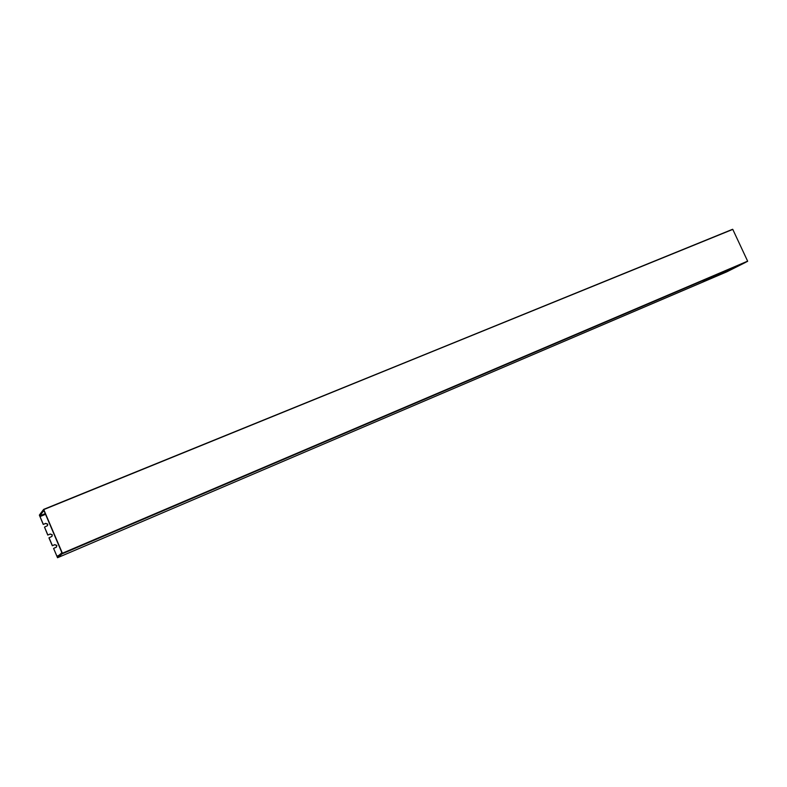<?xml version="1.0" encoding="UTF-8"?>
<svg xmlns="http://www.w3.org/2000/svg" width="787" height="787" viewBox="0 0 787 787"><rect width="100%" height="100%" fill="white"/><g stroke="black" fill="none" stroke-linecap="round" stroke-linejoin="round"><path stroke-width="1.18" d="M44.111 511.009L43.639 509.396L732.786 229.391L43.757 509.582L62.389 553.231L747.63 261.156L732.786 229.391M61.878 552.622L43.728 510.045M746.155 262.091L62.114 553.773L747.591 261.373L62.114 553.773L61.74 552.307M43.757 509.582L732.608 229.283M56.398 547.142L56.723 545.509L54.677 544.742L52.316 545.735L48.951 537.855L51.972 536.38L52.276 534.776L50.23 533.999L47.771 535.081L44.505 527.103L47.869 534.983M51.922 536.429L52.188 534.875L50.142 534.098L47.771 535.081M49.05 537.757L52.414 545.647L54.775 544.653L56.821 545.421L56.448 547.103L53.595 548.421L56.92 556.202L58.897 555.366M44.505 527.103L47.495 525.677L47.741 524.142L45.695 523.365L43.236 524.447L39.36 515.111L43.226 509.946L44.131 511.097M47.446 525.726L47.653 524.25L45.607 523.473L43.236 524.447M45.676 514.255L40.009 516.577L43.324 524.339M745.692 262.297L726.696 271.761L743.085 263.448L713.111 277.565L728.496 269.666L710.572 278.647L723.342 271.859L706.5 280.388L722.623 272.174L702.919 281.913L720.036 273.276L61.976 553.891L57.53 557.727L53.595 548.421M745.594 262.376L726.745 271.859L57.53 557.727L726.765 271.849M61.661 552.159L61.966 553.723M61.612 552.179L62.134 552.799M61.681 551.746L62.065 552.828M61.642 551.766L61.573 553.035L57.264 556.783L56.92 556.202M40.009 516.577L39.803 515.849L45.39 513.567M44.682 511.924L43.58 510.861L39.803 515.849M44.554 511.983L44.082 511.117"/></g></svg>
